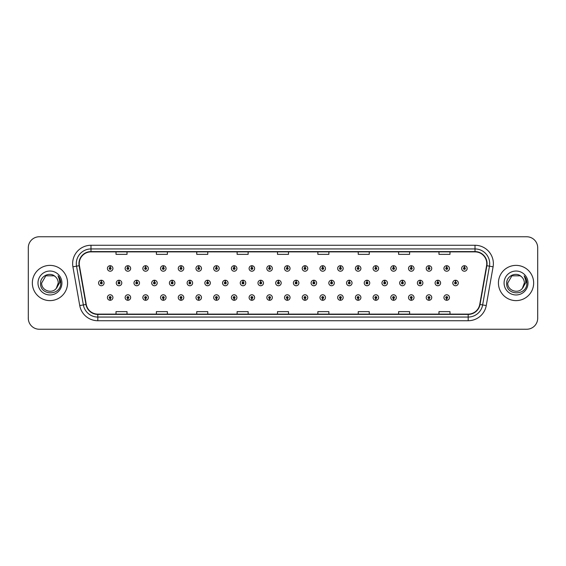 <?xml version="1.0" encoding="UTF-8"?>
<svg xmlns="http://www.w3.org/2000/svg" width="566" height="566" viewBox="0 0 566 566"><rect width="100%" height="100%" fill="white"/><g stroke="black" fill="none" stroke-linecap="round" stroke-linejoin="round"><path stroke-width="0.85" d="M269.536 298.452L269.458 300.284A2.752 2.752 0 0 0 269.699 300.284L269.614 298.452A0.92 0.92 0 0 0 270.491 297.532A0.92 0.92 0 0 0 269.579 296.612A0.92 0.92 0 0 0 268.659 297.532A0.92 0.92 0 0 0 269.536 298.452L269.558 297.9A0.368 0.368 0 0 1 269.211 297.532A0.368 0.368 0 0 1 269.579 297.164A0.368 0.368 0 0 1 269.947 297.532A0.368 0.368 0 0 1 269.593 297.9L269.614 298.452M251.828 298.452L251.743 300.284A2.752 2.752 0 0 0 251.983 300.284L251.905 298.452A0.92 0.92 0 0 0 252.783 297.532A0.92 0.92 0 0 0 251.863 296.612A0.92 0.92 0 0 0 250.95 297.532A0.92 0.92 0 0 0 251.828 298.452L251.849 297.9A0.368 0.368 0 0 1 251.495 297.532A0.368 0.368 0 0 1 251.863 297.164A0.368 0.368 0 0 1 252.231 297.532A0.368 0.368 0 0 1 251.884 297.9L251.905 298.452M234.112 298.452L234.034 300.284A2.752 2.752 0 0 0 234.274 300.284L234.197 298.452A0.92 0.92 0 0 0 235.074 297.532A0.92 0.92 0 0 0 234.154 296.612A0.92 0.92 0 0 0 233.234 297.532A0.92 0.92 0 0 0 234.112 298.452L234.14 297.9A0.368 0.368 0 0 1 233.786 297.532A0.368 0.368 0 0 1 234.154 297.164A0.368 0.368 0 0 1 234.522 297.532A0.368 0.368 0 0 1 234.168 297.9L234.197 298.452M216.403 298.452L216.325 300.284A2.752 2.752 0 0 0 216.559 300.284L216.481 298.452A0.92 0.92 0 0 0 217.358 297.532A0.92 0.92 0 0 0 216.438 296.612A0.92 0.92 0 0 0 215.526 297.532A0.92 0.92 0 0 0 216.403 298.452L216.424 297.9A0.368 0.368 0 0 1 216.078 297.532A0.368 0.368 0 0 1 216.438 297.164A0.368 0.368 0 0 1 216.806 297.532A0.368 0.368 0 0 1 216.46 297.9L216.481 298.452M180.979 298.452L180.901 300.284A2.752 2.752 0 0 0 181.141 300.284L181.056 298.452A0.92 0.92 0 0 0 181.934 297.532A0.92 0.92 0 0 0 181.021 296.612A0.92 0.92 0 0 0 180.101 297.532A0.92 0.92 0 0 0 180.979 298.452L181 297.9A0.368 0.368 0 0 1 180.653 297.532A0.368 0.368 0 0 1 181.021 297.164A0.368 0.368 0 0 1 181.389 297.532A0.368 0.368 0 0 1 181.035 297.9L181.056 298.452M198.687 298.452L198.609 300.284A2.752 2.752 0 0 0 198.85 300.284L198.772 298.452A0.92 0.92 0 0 0 199.649 297.532A0.92 0.92 0 0 0 198.73 296.612A0.92 0.92 0 0 0 197.81 297.532A0.92 0.92 0 0 0 198.687 298.452L198.716 297.9A0.368 0.368 0 0 1 198.362 297.532A0.368 0.368 0 0 1 198.73 297.164A0.368 0.368 0 0 1 199.098 297.532A0.368 0.368 0 0 1 198.744 297.9L198.772 298.452M127.845 298.452L127.767 300.284A2.752 2.752 0 0 0 128.001 300.284L127.923 298.452A0.92 0.92 0 0 0 128.8 297.532A0.92 0.92 0 0 0 127.881 296.612A0.92 0.92 0 0 0 126.968 297.532A0.92 0.92 0 0 0 127.845 298.452L127.866 297.9A0.368 0.368 0 0 1 127.52 297.532A0.368 0.368 0 0 1 127.881 297.164A0.368 0.368 0 0 1 128.249 297.532A0.368 0.368 0 0 1 127.902 297.9L127.923 298.452M145.554 298.452L145.476 300.284A2.752 2.752 0 0 0 145.717 300.284L145.639 298.452A0.92 0.92 0 0 0 146.516 297.532A0.92 0.92 0 0 0 145.596 296.612A0.92 0.92 0 0 0 144.677 297.532A0.92 0.92 0 0 0 145.554 298.452L145.582 297.9A0.368 0.368 0 0 1 145.229 297.532A0.368 0.368 0 0 1 145.596 297.164A0.368 0.368 0 0 1 145.964 297.532A0.368 0.368 0 0 1 145.611 297.9L145.639 298.452M163.27 298.452L163.185 300.284A2.752 2.752 0 0 0 163.425 300.284L163.348 298.452A0.92 0.92 0 0 0 164.225 297.532A0.92 0.92 0 0 0 163.305 296.612A0.92 0.92 0 0 0 162.392 297.532A0.92 0.92 0 0 0 163.27 298.452L163.291 297.9A0.368 0.368 0 0 1 162.937 297.532A0.368 0.368 0 0 1 163.305 297.164A0.368 0.368 0 0 1 163.673 297.532A0.368 0.368 0 0 1 163.326 297.9L163.348 298.452M287.245 298.452L287.167 300.284A2.752 2.752 0 0 0 287.408 300.284L287.33 298.452A0.92 0.92 0 0 0 288.207 297.532A0.92 0.92 0 0 0 287.287 296.612A0.92 0.92 0 0 0 286.368 297.532A0.92 0.92 0 0 0 287.245 298.452L287.273 297.9A0.368 0.368 0 0 1 286.92 297.532A0.368 0.368 0 0 1 287.287 297.164A0.368 0.368 0 0 1 287.655 297.532A0.368 0.368 0 0 1 287.302 297.9L287.33 298.452M304.961 298.452L304.883 300.284A2.752 2.752 0 0 0 305.116 300.284L305.039 298.452A0.92 0.92 0 0 0 305.916 297.532A0.92 0.92 0 0 0 304.996 296.612A0.92 0.92 0 0 0 304.084 297.532A0.92 0.92 0 0 0 304.961 298.452L304.982 297.9A0.368 0.368 0 0 1 304.635 297.532A0.368 0.368 0 0 1 304.996 297.164A0.368 0.368 0 0 1 305.364 297.532A0.368 0.368 0 0 1 305.017 297.9L305.039 298.452M322.67 298.452L322.592 300.284A2.752 2.752 0 0 0 322.832 300.284L322.754 298.452A0.92 0.92 0 0 0 323.632 297.532A0.92 0.92 0 0 0 322.712 296.612A0.92 0.92 0 0 0 321.792 297.532A0.92 0.92 0 0 0 322.67 298.452L322.698 297.9A0.368 0.368 0 0 1 322.344 297.532A0.368 0.368 0 0 1 322.712 297.164A0.368 0.368 0 0 1 323.08 297.532A0.368 0.368 0 0 1 322.726 297.9L322.754 298.452M340.385 298.452L340.3 300.284A2.752 2.752 0 0 0 340.541 300.284L340.463 298.452A0.92 0.92 0 0 0 341.34 297.532A0.92 0.92 0 0 0 340.421 296.612A0.92 0.92 0 0 0 339.508 297.532A0.92 0.92 0 0 0 340.385 298.452L340.407 297.9A0.368 0.368 0 0 1 340.053 297.532A0.368 0.368 0 0 1 340.421 297.164A0.368 0.368 0 0 1 340.789 297.532A0.368 0.368 0 0 1 340.442 297.9L340.463 298.452M358.094 298.452L358.016 300.284A2.752 2.752 0 0 0 358.257 300.284L358.172 298.452A0.92 0.92 0 0 0 359.049 297.532A0.92 0.92 0 0 0 358.137 296.612A0.92 0.92 0 0 0 357.217 297.532A0.92 0.92 0 0 0 358.094 298.452L358.115 297.9A0.368 0.368 0 0 1 357.769 297.532A0.368 0.368 0 0 1 358.137 297.164A0.368 0.368 0 0 1 358.504 297.532A0.368 0.368 0 0 1 358.151 297.9L358.172 298.452M375.803 298.452L375.725 300.284A2.752 2.752 0 0 0 375.966 300.284L375.888 298.452A0.92 0.92 0 0 0 376.765 297.532A0.92 0.92 0 0 0 375.845 296.612A0.92 0.92 0 0 0 374.925 297.532A0.92 0.92 0 0 0 375.803 298.452L375.831 297.9A0.368 0.368 0 0 1 375.477 297.532A0.368 0.368 0 0 1 375.845 297.164A0.368 0.368 0 0 1 376.213 297.532A0.368 0.368 0 0 1 375.859 297.9L375.888 298.452M393.519 298.452L393.441 300.284A2.752 2.752 0 0 0 393.674 300.284L393.596 298.452A0.92 0.92 0 0 0 394.474 297.532A0.92 0.92 0 0 0 393.554 296.612A0.92 0.92 0 0 0 392.641 297.532A0.92 0.92 0 0 0 393.519 298.452L393.54 297.9A0.368 0.368 0 0 1 393.193 297.532A0.368 0.368 0 0 1 393.554 297.164A0.368 0.368 0 0 1 393.922 297.532A0.368 0.368 0 0 1 393.575 297.9L393.596 298.452M411.227 298.452L411.149 300.284A2.752 2.752 0 0 0 411.39 300.284L411.312 298.452A0.92 0.92 0 0 0 412.19 297.532A0.92 0.92 0 0 0 411.27 296.612A0.92 0.92 0 0 0 410.35 297.532A0.92 0.92 0 0 0 411.227 298.452L411.256 297.9A0.368 0.368 0 0 1 410.902 297.532A0.368 0.368 0 0 1 411.27 297.164A0.368 0.368 0 0 1 411.638 297.532A0.368 0.368 0 0 1 411.284 297.9L411.312 298.452M428.943 298.452L428.858 300.284A2.752 2.752 0 0 0 429.099 300.284L429.021 298.452A0.92 0.92 0 0 0 429.898 297.532A0.92 0.92 0 0 0 428.978 296.612A0.92 0.92 0 0 0 428.066 297.532A0.92 0.92 0 0 0 428.943 298.452L428.964 297.9A0.368 0.368 0 0 1 428.611 297.532A0.368 0.368 0 0 1 428.978 297.164A0.368 0.368 0 0 1 429.346 297.532A0.368 0.368 0 0 1 429 297.9L429.021 298.452M446.652 298.452L446.574 300.284A2.752 2.752 0 0 0 446.815 300.284L446.73 298.452A0.92 0.92 0 0 0 447.607 297.532A0.92 0.92 0 0 0 446.694 296.612A0.92 0.92 0 0 0 445.775 297.532A0.92 0.92 0 0 0 446.652 298.452L446.673 297.9A0.368 0.368 0 0 1 446.326 297.532A0.368 0.368 0 0 1 446.694 297.164A0.368 0.368 0 0 1 447.062 297.532A0.368 0.368 0 0 1 446.708 297.9L446.73 298.452M110.129 298.452L110.052 300.284A2.752 2.752 0 0 0 110.292 300.284L110.214 298.452A0.92 0.92 0 0 0 111.092 297.532A0.92 0.92 0 0 0 110.172 296.612A0.92 0.92 0 0 0 109.252 297.532A0.92 0.92 0 0 0 110.129 298.452L110.158 297.9A0.368 0.368 0 0 1 109.804 297.532A0.368 0.368 0 0 1 110.172 297.164A0.368 0.368 0 0 1 110.54 297.532A0.368 0.368 0 0 1 110.186 297.9L110.214 298.452M278.472 282.08L278.55 280.248A2.752 2.752 0 0 0 278.309 280.248L278.394 282.08A0.92 0.92 0 0 0 277.517 283A0.92 0.92 0 0 0 278.43 283.92A0.92 0.92 0 0 0 279.349 283A0.92 0.92 0 0 0 278.472 282.08L278.451 282.632A0.368 0.368 0 0 1 278.797 283A0.368 0.368 0 0 1 278.43 283.368A0.368 0.368 0 0 1 278.069 283A0.368 0.368 0 0 1 278.415 282.632L278.394 282.08M260.763 282.08L260.841 280.248A2.752 2.752 0 0 0 260.601 280.248L260.678 282.08A0.92 0.92 0 0 0 259.801 283A0.92 0.92 0 0 0 260.721 283.92A0.92 0.92 0 0 0 261.641 283A0.92 0.92 0 0 0 260.763 282.08L260.735 282.632A0.368 0.368 0 0 1 261.089 283A0.368 0.368 0 0 1 260.721 283.368A0.368 0.368 0 0 1 260.353 283A0.368 0.368 0 0 1 260.707 282.632L260.678 282.08M243.047 282.08L243.132 280.248A2.752 2.752 0 0 0 242.892 280.248L242.97 282.08A0.92 0.92 0 0 0 242.092 283A0.92 0.92 0 0 0 243.012 283.92A0.92 0.92 0 0 0 243.925 283A0.92 0.92 0 0 0 243.047 282.08L243.026 282.632A0.368 0.368 0 0 1 243.373 283A0.368 0.368 0 0 1 243.012 283.368A0.368 0.368 0 0 1 242.644 283A0.368 0.368 0 0 1 242.991 282.632L242.97 282.08M225.339 282.08L225.417 280.248A2.752 2.752 0 0 0 225.176 280.248L225.261 282.08A0.92 0.92 0 0 0 224.384 283A0.92 0.92 0 0 0 225.296 283.92A0.92 0.92 0 0 0 226.216 283A0.92 0.92 0 0 0 225.339 282.08L225.31 282.632A0.368 0.368 0 0 1 225.664 283A0.368 0.368 0 0 1 225.296 283.368A0.368 0.368 0 0 1 224.928 283A0.368 0.368 0 0 1 225.282 282.632L225.261 282.08M172.206 282.08L172.283 280.248A2.752 2.752 0 0 0 172.043 280.248L172.121 282.08A0.92 0.92 0 0 0 171.243 283A0.92 0.92 0 0 0 172.163 283.92A0.92 0.92 0 0 0 173.083 283A0.92 0.92 0 0 0 172.206 282.08L172.177 282.632A0.368 0.368 0 0 1 172.531 283A0.368 0.368 0 0 1 172.163 283.368A0.368 0.368 0 0 1 171.795 283A0.368 0.368 0 0 1 172.149 282.632L172.121 282.08M154.49 282.08L154.575 280.248A2.752 2.752 0 0 0 154.334 280.248L154.412 282.08A0.92 0.92 0 0 0 153.535 283A0.92 0.92 0 0 0 154.454 283.92A0.92 0.92 0 0 0 155.367 283A0.92 0.92 0 0 0 154.49 282.08L154.468 282.632A0.368 0.368 0 0 1 154.815 283A0.368 0.368 0 0 1 154.454 283.368A0.368 0.368 0 0 1 154.086 283A0.368 0.368 0 0 1 154.433 282.632L154.412 282.08M136.781 282.08L136.859 280.248A2.752 2.752 0 0 0 136.618 280.248L136.703 282.08A0.92 0.92 0 0 0 135.819 283A0.92 0.92 0 0 0 136.739 283.92A0.92 0.92 0 0 0 137.658 283A0.92 0.92 0 0 0 136.781 282.08L136.753 282.632A0.368 0.368 0 0 1 137.106 283A0.368 0.368 0 0 1 136.739 283.368A0.368 0.368 0 0 1 136.371 283A0.368 0.368 0 0 1 136.724 282.632L136.703 282.08M119.065 282.08L119.15 280.248A2.752 2.752 0 0 0 118.91 280.248L118.987 282.08A0.92 0.92 0 0 0 118.11 283A0.92 0.92 0 0 0 119.03 283.92A0.92 0.92 0 0 0 119.942 283A0.92 0.92 0 0 0 119.065 282.08L119.044 282.632A0.368 0.368 0 0 1 119.398 283A0.368 0.368 0 0 1 119.03 283.368A0.368 0.368 0 0 1 118.662 283A0.368 0.368 0 0 1 119.016 282.632L118.987 282.08M207.623 282.08L207.708 280.248A2.752 2.752 0 0 0 207.467 280.248L207.545 282.08A0.92 0.92 0 0 0 206.668 283A0.92 0.92 0 0 0 207.588 283.92A0.92 0.92 0 0 0 208.5 283A0.92 0.92 0 0 0 207.623 282.08L207.602 282.632A0.368 0.368 0 0 1 207.955 283A0.368 0.368 0 0 1 207.588 283.368A0.368 0.368 0 0 1 207.22 283A0.368 0.368 0 0 1 207.573 282.632L207.545 282.08M189.914 282.08L189.992 280.248A2.752 2.752 0 0 0 189.751 280.248L189.836 282.08A0.92 0.92 0 0 0 188.959 283A0.92 0.92 0 0 0 189.872 283.92A0.92 0.92 0 0 0 190.792 283A0.92 0.92 0 0 0 189.914 282.08L189.893 282.632A0.368 0.368 0 0 1 190.24 283A0.368 0.368 0 0 1 189.872 283.368A0.368 0.368 0 0 1 189.511 283A0.368 0.368 0 0 1 189.858 282.632L189.836 282.08M296.181 282.08L296.266 280.248A2.752 2.752 0 0 0 296.025 280.248L296.103 282.08A0.92 0.92 0 0 0 295.226 283A0.92 0.92 0 0 0 296.145 283.92A0.92 0.92 0 0 0 297.058 283A0.92 0.92 0 0 0 296.181 282.08L296.16 282.632A0.368 0.368 0 0 1 296.513 283A0.368 0.368 0 0 1 296.145 283.368A0.368 0.368 0 0 1 295.777 283A0.368 0.368 0 0 1 296.131 282.632L296.103 282.08M313.897 282.08L313.974 280.248A2.752 2.752 0 0 0 313.734 280.248L313.819 282.08A0.92 0.92 0 0 0 312.941 283A0.92 0.92 0 0 0 313.854 283.92A0.92 0.92 0 0 0 314.774 283A0.92 0.92 0 0 0 313.897 282.08L313.868 282.632A0.368 0.368 0 0 1 314.222 283A0.368 0.368 0 0 1 313.854 283.368A0.368 0.368 0 0 1 313.486 283A0.368 0.368 0 0 1 313.84 282.632L313.819 282.08M331.605 282.08L331.69 280.248A2.752 2.752 0 0 0 331.45 280.248L331.527 282.08A0.92 0.92 0 0 0 330.65 283A0.92 0.92 0 0 0 331.57 283.92A0.92 0.92 0 0 0 332.483 283A0.92 0.92 0 0 0 331.605 282.08L331.584 282.632A0.368 0.368 0 0 1 331.931 283A0.368 0.368 0 0 1 331.57 283.368A0.368 0.368 0 0 1 331.202 283A0.368 0.368 0 0 1 331.549 282.632L331.527 282.08M349.321 282.08L349.399 280.248A2.752 2.752 0 0 0 349.158 280.248L349.236 282.08A0.92 0.92 0 0 0 348.359 283A0.92 0.92 0 0 0 349.279 283.92A0.92 0.92 0 0 0 350.198 283A0.92 0.92 0 0 0 349.321 282.08L349.293 282.632A0.368 0.368 0 0 1 349.647 283A0.368 0.368 0 0 1 349.279 283.368A0.368 0.368 0 0 1 348.911 283A0.368 0.368 0 0 1 349.264 282.632L349.236 282.08M367.03 282.08L367.108 280.248A2.752 2.752 0 0 0 366.867 280.248L366.952 282.08A0.92 0.92 0 0 0 366.075 283A0.92 0.92 0 0 0 366.987 283.92A0.92 0.92 0 0 0 367.907 283A0.92 0.92 0 0 0 367.03 282.08L367.009 282.632A0.368 0.368 0 0 1 367.355 283A0.368 0.368 0 0 1 366.987 283.368A0.368 0.368 0 0 1 366.627 283A0.368 0.368 0 0 1 366.973 282.632L366.952 282.08M384.738 282.08L384.823 280.248A2.752 2.752 0 0 0 384.583 280.248L384.661 282.08A0.92 0.92 0 0 0 383.783 283A0.92 0.92 0 0 0 384.703 283.92A0.92 0.92 0 0 0 385.616 283A0.92 0.92 0 0 0 384.738 282.08L384.717 282.632A0.368 0.368 0 0 1 385.071 283A0.368 0.368 0 0 1 384.703 283.368A0.368 0.368 0 0 1 384.335 283A0.368 0.368 0 0 1 384.689 282.632L384.661 282.08M402.454 282.08L402.532 280.248A2.752 2.752 0 0 0 402.292 280.248L402.376 282.08A0.92 0.92 0 0 0 401.499 283A0.92 0.92 0 0 0 402.412 283.92A0.92 0.92 0 0 0 403.332 283A0.92 0.92 0 0 0 402.454 282.08L402.426 282.632A0.368 0.368 0 0 1 402.78 283A0.368 0.368 0 0 1 402.412 283.368A0.368 0.368 0 0 1 402.044 283A0.368 0.368 0 0 1 402.398 282.632L402.376 282.08M420.163 282.08L420.248 280.248A2.752 2.752 0 0 0 420.007 280.248L420.085 282.08A0.92 0.92 0 0 0 419.208 283A0.92 0.92 0 0 0 420.128 283.92A0.92 0.92 0 0 0 421.04 283A0.92 0.92 0 0 0 420.163 282.08L420.142 282.632A0.368 0.368 0 0 1 420.488 283A0.368 0.368 0 0 1 420.128 283.368A0.368 0.368 0 0 1 419.76 283A0.368 0.368 0 0 1 420.106 282.632L420.085 282.08M437.879 282.08L437.957 280.248A2.752 2.752 0 0 0 437.716 280.248L437.794 282.08A0.92 0.92 0 0 0 436.917 283A0.92 0.92 0 0 0 437.836 283.92A0.92 0.92 0 0 0 438.756 283A0.92 0.92 0 0 0 437.879 282.08L437.851 282.632A0.368 0.368 0 0 1 438.204 283A0.368 0.368 0 0 1 437.836 283.368A0.368 0.368 0 0 1 437.468 283A0.368 0.368 0 0 1 437.822 282.632L437.794 282.08M455.588 282.08L455.665 280.248A2.752 2.752 0 0 0 455.425 280.248L455.51 282.08A0.92 0.92 0 0 0 454.632 283A0.92 0.92 0 0 0 455.545 283.92A0.92 0.92 0 0 0 456.465 283A0.92 0.92 0 0 0 455.588 282.08L455.566 282.632A0.368 0.368 0 0 1 455.913 283A0.368 0.368 0 0 1 455.545 283.368A0.368 0.368 0 0 1 455.184 283A0.368 0.368 0 0 1 455.531 282.632L455.51 282.08M101.356 282.08L101.434 280.248A2.752 2.752 0 0 0 101.194 280.248L101.279 282.08A0.92 0.92 0 0 0 100.401 283A0.92 0.92 0 0 0 101.314 283.92A0.92 0.92 0 0 0 102.234 283A0.92 0.92 0 0 0 101.356 282.08L101.335 282.632A0.368 0.368 0 0 1 101.682 283A0.368 0.368 0 0 1 101.314 283.368A0.368 0.368 0 0 1 100.953 283A0.368 0.368 0 0 1 101.3 282.632L101.279 282.08M181.056 267.548L181.141 265.716A2.752 2.752 0 0 0 180.901 265.716L180.979 267.548A0.92 0.92 0 0 0 180.101 268.468A0.92 0.92 0 0 0 181.021 269.388A0.92 0.92 0 0 0 181.934 268.468A0.92 0.92 0 0 0 181.056 267.548L181.035 268.1A0.368 0.368 0 0 1 181.389 268.468A0.368 0.368 0 0 1 181.021 268.836A0.368 0.368 0 0 1 180.653 268.468A0.368 0.368 0 0 1 181 268.1L180.979 267.548M163.348 267.548L163.425 265.716A2.752 2.752 0 0 0 163.185 265.716L163.27 267.548A0.92 0.92 0 0 0 162.392 268.468A0.92 0.92 0 0 0 163.305 269.388A0.92 0.92 0 0 0 164.225 268.468A0.92 0.92 0 0 0 163.348 267.548L163.326 268.1A0.368 0.368 0 0 1 163.673 268.468A0.368 0.368 0 0 1 163.305 268.836A0.368 0.368 0 0 1 162.937 268.468A0.368 0.368 0 0 1 163.291 268.1L163.27 267.548M145.639 267.548L145.717 265.716A2.752 2.752 0 0 0 145.476 265.716L145.554 267.548A0.92 0.92 0 0 0 144.677 268.468A0.92 0.92 0 0 0 145.596 269.388A0.92 0.92 0 0 0 146.516 268.468A0.92 0.92 0 0 0 145.639 267.548L145.611 268.1A0.368 0.368 0 0 1 145.964 268.468A0.368 0.368 0 0 1 145.596 268.836A0.368 0.368 0 0 1 145.229 268.468A0.368 0.368 0 0 1 145.582 268.1L145.554 267.548M127.923 267.548L128.001 265.716A2.752 2.752 0 0 0 127.767 265.716L127.845 267.548A0.92 0.92 0 0 0 126.968 268.468A0.92 0.92 0 0 0 127.881 269.388A0.92 0.92 0 0 0 128.8 268.468A0.92 0.92 0 0 0 127.923 267.548L127.902 268.1A0.368 0.368 0 0 1 128.249 268.468A0.368 0.368 0 0 1 127.881 268.836A0.368 0.368 0 0 1 127.52 268.468A0.368 0.368 0 0 1 127.866 268.1L127.845 267.548M198.772 267.548L198.85 265.716A2.752 2.752 0 0 0 198.609 265.716L198.687 267.548A0.92 0.92 0 0 0 197.81 268.468A0.92 0.92 0 0 0 198.73 269.388A0.92 0.92 0 0 0 199.649 268.468A0.92 0.92 0 0 0 198.772 267.548L198.744 268.1A0.368 0.368 0 0 1 199.098 268.468A0.368 0.368 0 0 1 198.73 268.836A0.368 0.368 0 0 1 198.362 268.468A0.368 0.368 0 0 1 198.716 268.1L198.687 267.548M216.481 267.548L216.559 265.716A2.752 2.752 0 0 0 216.325 265.716L216.403 267.548A0.92 0.92 0 0 0 215.526 268.468A0.92 0.92 0 0 0 216.438 269.388A0.92 0.92 0 0 0 217.358 268.468A0.92 0.92 0 0 0 216.481 267.548L216.46 268.1A0.368 0.368 0 0 1 216.806 268.468A0.368 0.368 0 0 1 216.438 268.836A0.368 0.368 0 0 1 216.078 268.468A0.368 0.368 0 0 1 216.424 268.1L216.403 267.548M234.197 267.548L234.274 265.716A2.752 2.752 0 0 0 234.034 265.716L234.112 267.548A0.92 0.92 0 0 0 233.234 268.468A0.92 0.92 0 0 0 234.154 269.388A0.92 0.92 0 0 0 235.074 268.468A0.92 0.92 0 0 0 234.197 267.548L234.168 268.1A0.368 0.368 0 0 1 234.522 268.468A0.368 0.368 0 0 1 234.154 268.836A0.368 0.368 0 0 1 233.786 268.468A0.368 0.368 0 0 1 234.14 268.1L234.112 267.548M251.905 267.548L251.983 265.716A2.752 2.752 0 0 0 251.743 265.716L251.828 267.548A0.92 0.92 0 0 0 250.95 268.468A0.92 0.92 0 0 0 251.863 269.388A0.92 0.92 0 0 0 252.783 268.468A0.92 0.92 0 0 0 251.905 267.548L251.884 268.1A0.368 0.368 0 0 1 252.231 268.468A0.368 0.368 0 0 1 251.863 268.836A0.368 0.368 0 0 1 251.495 268.468A0.368 0.368 0 0 1 251.849 268.1L251.828 267.548M269.614 267.548L269.699 265.716A2.752 2.752 0 0 0 269.458 265.716L269.536 267.548A0.92 0.92 0 0 0 268.659 268.468A0.92 0.92 0 0 0 269.579 269.388A0.92 0.92 0 0 0 270.491 268.468A0.92 0.92 0 0 0 269.614 267.548L269.593 268.1A0.368 0.368 0 0 1 269.947 268.468A0.368 0.368 0 0 1 269.579 268.836A0.368 0.368 0 0 1 269.211 268.468A0.368 0.368 0 0 1 269.558 268.1L269.536 267.548M287.33 267.548L287.408 265.716A2.752 2.752 0 0 0 287.167 265.716L287.245 267.548A0.92 0.92 0 0 0 286.368 268.468A0.92 0.92 0 0 0 287.287 269.388A0.92 0.92 0 0 0 288.207 268.468A0.92 0.92 0 0 0 287.33 267.548L287.302 268.1A0.368 0.368 0 0 1 287.655 268.468A0.368 0.368 0 0 1 287.287 268.836A0.368 0.368 0 0 1 286.92 268.468A0.368 0.368 0 0 1 287.273 268.1L287.245 267.548M305.039 267.548L305.116 265.716A2.752 2.752 0 0 0 304.883 265.716L304.961 267.548A0.92 0.92 0 0 0 304.084 268.468A0.92 0.92 0 0 0 304.996 269.388A0.92 0.92 0 0 0 305.916 268.468A0.92 0.92 0 0 0 305.039 267.548L305.017 268.1A0.368 0.368 0 0 1 305.364 268.468A0.368 0.368 0 0 1 304.996 268.836A0.368 0.368 0 0 1 304.635 268.468A0.368 0.368 0 0 1 304.982 268.1L304.961 267.548M322.754 267.548L322.832 265.716A2.752 2.752 0 0 0 322.592 265.716L322.67 267.548A0.92 0.92 0 0 0 321.792 268.468A0.92 0.92 0 0 0 322.712 269.388A0.92 0.92 0 0 0 323.632 268.468A0.92 0.92 0 0 0 322.754 267.548L322.726 268.1A0.368 0.368 0 0 1 323.08 268.468A0.368 0.368 0 0 1 322.712 268.836A0.368 0.368 0 0 1 322.344 268.468A0.368 0.368 0 0 1 322.698 268.1L322.67 267.548M340.463 267.548L340.541 265.716A2.752 2.752 0 0 0 340.3 265.716L340.385 267.548A0.92 0.92 0 0 0 339.508 268.468A0.92 0.92 0 0 0 340.421 269.388A0.92 0.92 0 0 0 341.34 268.468A0.92 0.92 0 0 0 340.463 267.548L340.442 268.1A0.368 0.368 0 0 1 340.789 268.468A0.368 0.368 0 0 1 340.421 268.836A0.368 0.368 0 0 1 340.053 268.468A0.368 0.368 0 0 1 340.407 268.1L340.385 267.548M358.172 267.548L358.257 265.716A2.752 2.752 0 0 0 358.016 265.716L358.094 267.548A0.92 0.92 0 0 0 357.217 268.468A0.92 0.92 0 0 0 358.137 269.388A0.92 0.92 0 0 0 359.049 268.468A0.92 0.92 0 0 0 358.172 267.548L358.151 268.1A0.368 0.368 0 0 1 358.504 268.468A0.368 0.368 0 0 1 358.137 268.836A0.368 0.368 0 0 1 357.769 268.468A0.368 0.368 0 0 1 358.115 268.1L358.094 267.548M375.888 267.548L375.966 265.716A2.752 2.752 0 0 0 375.725 265.716L375.803 267.548A0.92 0.92 0 0 0 374.925 268.468A0.92 0.92 0 0 0 375.845 269.388A0.92 0.92 0 0 0 376.765 268.468A0.92 0.92 0 0 0 375.888 267.548L375.859 268.1A0.368 0.368 0 0 1 376.213 268.468A0.368 0.368 0 0 1 375.845 268.836A0.368 0.368 0 0 1 375.477 268.468A0.368 0.368 0 0 1 375.831 268.1L375.803 267.548M393.596 267.548L393.674 265.716A2.752 2.752 0 0 0 393.441 265.716L393.519 267.548A0.92 0.92 0 0 0 392.641 268.468A0.92 0.92 0 0 0 393.554 269.388A0.92 0.92 0 0 0 394.474 268.468A0.92 0.92 0 0 0 393.596 267.548L393.575 268.1A0.368 0.368 0 0 1 393.922 268.468A0.368 0.368 0 0 1 393.554 268.836A0.368 0.368 0 0 1 393.193 268.468A0.368 0.368 0 0 1 393.54 268.1L393.519 267.548M411.312 267.548L411.39 265.716A2.752 2.752 0 0 0 411.149 265.716L411.227 267.548A0.92 0.92 0 0 0 410.35 268.468A0.92 0.92 0 0 0 411.27 269.388A0.92 0.92 0 0 0 412.19 268.468A0.92 0.92 0 0 0 411.312 267.548L411.284 268.1A0.368 0.368 0 0 1 411.638 268.468A0.368 0.368 0 0 1 411.27 268.836A0.368 0.368 0 0 1 410.902 268.468A0.368 0.368 0 0 1 411.256 268.1L411.227 267.548M429.021 267.548L429.099 265.716A2.752 2.752 0 0 0 428.858 265.716L428.943 267.548A0.92 0.92 0 0 0 428.066 268.468A0.92 0.92 0 0 0 428.978 269.388A0.92 0.92 0 0 0 429.898 268.468A0.92 0.92 0 0 0 429.021 267.548L429 268.1A0.368 0.368 0 0 1 429.346 268.468A0.368 0.368 0 0 1 428.978 268.836A0.368 0.368 0 0 1 428.611 268.468A0.368 0.368 0 0 1 428.964 268.1L428.943 267.548M446.73 267.548L446.815 265.716A2.752 2.752 0 0 0 446.574 265.716L446.652 267.548A0.92 0.92 0 0 0 445.775 268.468A0.92 0.92 0 0 0 446.694 269.388A0.92 0.92 0 0 0 447.607 268.468A0.92 0.92 0 0 0 446.73 267.548L446.708 268.1A0.368 0.368 0 0 1 447.062 268.468A0.368 0.368 0 0 1 446.694 268.836A0.368 0.368 0 0 1 446.326 268.468A0.368 0.368 0 0 1 446.673 268.1L446.652 267.548M464.445 267.548L464.523 265.716A2.752 2.752 0 0 0 464.283 265.716L464.361 267.548A0.92 0.92 0 0 0 463.483 268.468A0.92 0.92 0 0 0 464.403 269.388A0.92 0.92 0 0 0 465.323 268.468A0.92 0.92 0 0 0 464.445 267.548L464.417 268.1A0.368 0.368 0 0 1 464.771 268.468A0.368 0.368 0 0 1 464.403 268.836A0.368 0.368 0 0 1 464.035 268.468A0.368 0.368 0 0 1 464.389 268.1L464.361 267.548M110.214 267.548L110.292 265.716A2.752 2.752 0 0 0 110.052 265.716L110.129 267.548A0.92 0.92 0 0 0 109.252 268.468A0.92 0.92 0 0 0 110.172 269.388A0.92 0.92 0 0 0 111.092 268.468A0.92 0.92 0 0 0 110.214 267.548L110.186 268.1A0.368 0.368 0 0 1 110.54 268.468A0.368 0.368 0 0 1 110.172 268.836A0.368 0.368 0 0 1 109.804 268.468A0.368 0.368 0 0 1 110.158 268.1L110.129 267.548M32.34 283A17.617 17.617 0 0 0 49.957 300.617A17.617 17.617 0 0 0 67.566 283A17.617 17.617 0 0 0 49.957 265.383A17.617 17.617 0 0 0 32.34 283A17.617 17.617 0 0 0 49.957 300.617A17.617 17.617 0 0 0 67.566 283A17.617 17.617 0 0 0 49.957 265.383A17.617 17.617 0 0 0 32.34 283M498.434 283A17.617 17.617 0 0 0 516.043 300.617A17.617 17.617 0 0 0 533.66 283A17.617 17.617 0 0 0 516.043 265.383A17.617 17.617 0 0 0 498.434 283A17.617 17.617 0 0 0 516.043 300.617A17.617 17.617 0 0 0 533.66 283A17.617 17.617 0 0 0 516.043 265.383A17.617 17.617 0 0 0 498.434 283M79.24 263.622A11.745 11.745 0 0 1 90.984 251.877L475.015 251.877A11.745 11.745 0 0 1 486.583 265.659L479.749 304.416A11.745 11.745 0 0 1 468.181 314.123L97.819 314.123A11.745 11.745 0 0 1 86.251 304.416L79.417 265.659A11.745 11.745 0 0 1 79.24 263.622M78.95 263.622A12.035 12.035 0 0 0 79.127 265.716L85.961 304.466A12.035 12.035 0 0 0 97.819 314.413L468.181 314.413A12.035 12.035 0 0 0 480.039 304.466L486.873 265.716A12.035 12.035 0 0 0 475.015 251.587L90.984 251.587A12.035 12.035 0 0 0 78.95 263.622M72.915 266.805A18.353 18.353 0 0 1 90.984 245.269L475.015 245.269A18.353 18.353 0 0 1 493.085 266.805L486.251 305.562A18.353 18.353 0 0 1 468.181 320.731L97.819 320.731A18.353 18.353 0 0 1 79.749 305.562L72.915 266.805L76.53 266.169A14.681 14.681 0 0 1 90.984 248.941L475.015 248.941A14.681 14.681 0 0 1 489.47 266.169L482.642 304.925A14.681 14.681 0 0 1 468.181 317.059L97.819 317.059A14.681 14.681 0 0 1 83.358 304.925L76.53 266.169A14.681 14.681 0 0 1 76.304 263.622M537.7 247.767A11.009 11.009 0 0 0 526.691 236.758L39.309 236.758A11.009 11.009 0 0 0 28.3 247.767L28.3 318.233A11.009 11.009 0 0 0 39.309 329.242L526.691 329.242A11.009 11.009 0 0 0 537.7 318.233L537.7 247.767L537.7 318.233M277.496 251.877L277.496 254.36L288.504 254.36L288.504 251.877M237.126 251.877L237.126 254.36L248.134 254.36L248.134 251.877M196.756 251.877L196.756 254.36L207.764 254.36L207.764 251.877M156.386 251.877L156.386 254.36L167.394 254.36L167.394 251.877M116.016 251.877L116.016 254.36L127.025 254.36L127.025 251.877M317.866 251.877L317.866 254.36L328.874 254.36L328.874 251.877M358.236 251.877L358.236 254.36L369.244 254.36L369.244 251.877M398.606 251.877L398.606 254.36L409.614 254.36L409.614 251.877M438.975 251.877L438.975 254.36L449.984 254.36L449.984 251.877M288.504 314.123L288.504 311.64L277.496 311.64L277.496 314.123M248.134 314.123L248.134 311.64L237.126 311.64L237.126 314.123M207.764 314.123L207.764 311.64L196.756 311.64L196.756 314.123M167.394 314.123L167.394 311.64L156.386 311.64L156.386 314.123M127.025 314.123L127.025 311.64L116.016 311.64L116.016 314.123M328.874 314.123L328.874 311.64L317.866 311.64L317.866 314.123M369.244 314.123L369.244 311.64L358.236 311.64L358.236 314.123M409.614 314.123L409.614 311.64L398.606 311.64L398.606 314.123M449.984 314.123L449.984 311.64L438.975 311.64L438.975 314.123M28.3 247.767L28.3 318.233M526.691 236.758L39.309 236.758M39.309 329.242L526.691 329.242M112.924 268.468A2.752 2.752 0 0 0 110.292 265.716A2.752 2.752 0 0 1 112.924 268.468A2.752 2.752 0 0 1 110.172 271.22A2.752 2.752 0 0 1 107.42 268.468A2.752 2.752 0 0 1 110.052 265.716M104.066 283A2.752 2.752 0 0 0 101.434 280.248A2.752 2.752 0 0 1 104.066 283A2.752 2.752 0 0 1 101.314 285.752A2.752 2.752 0 0 1 98.562 283A2.752 2.752 0 0 1 101.194 280.248M107.42 297.532A2.752 2.752 0 0 0 110.052 300.284A2.752 2.752 0 0 1 107.42 297.532A2.752 2.752 0 0 1 110.172 294.78A2.752 2.752 0 0 1 112.924 297.532A2.752 2.752 0 0 1 110.292 300.284M55.39 276.732C50.296 271.397 40.497 275.791 40.589 283C39.655 295.806 60.421 296.145 60.753 283.623L60.774 283C60.739 280.276 59.833 277.892 58.057 275.833C59.409 278.055 59.89 280.439 59.487 283L56.31 288.327C51.909 294.285 41.226 290.478 41.658 283L45.804 275.812L54.103 275.812L55.39 276.732A8.299 8.299 0 0 1 58.248 283L56.31 288.327A8.299 8.299 0 0 0 58.248 283L56.289 288.356M37.986 283A11.964 11.964 0 0 0 49.957 294.964A11.964 11.964 0 0 0 61.92 283A11.964 11.964 0 0 0 49.957 271.036A11.964 11.964 0 0 0 37.986 283M58.057 275.833L60.767 283.311L60.265 279.724L60.767 283.311L60.265 279.724L60.767 283.311L58.135 275.925M60.265 279.724L60.774 283M521.484 276.732C516.39 271.397 506.591 275.791 506.683 283C505.749 295.806 526.514 296.145 526.847 283.623L526.868 283C526.833 280.276 525.927 277.892 524.151 275.833C525.503 278.055 525.984 280.439 525.581 283L522.404 288.327C518.003 294.285 507.32 290.478 507.752 283L511.897 275.812L520.196 275.812L521.484 276.732A8.299 8.299 0 0 1 524.342 283L522.404 288.327A8.299 8.299 0 0 0 524.342 283L522.383 288.356M504.08 283A11.964 11.964 0 0 0 516.043 294.964A11.964 11.964 0 0 0 528.014 283A11.964 11.964 0 0 0 516.043 271.036A11.964 11.964 0 0 0 504.08 283M524.151 275.833L526.861 283.311L526.359 279.724L526.861 283.311L526.359 279.724L526.861 283.311L524.229 275.925M526.359 279.724L526.868 283M130.64 268.468A2.752 2.752 0 0 0 128.001 265.716A2.752 2.752 0 0 1 130.64 268.468A2.752 2.752 0 0 1 127.881 271.22A2.752 2.752 0 0 1 125.128 268.468A2.752 2.752 0 0 1 127.767 265.716M148.349 268.468A2.752 2.752 0 0 0 145.717 265.716A2.752 2.752 0 0 1 148.349 268.468A2.752 2.752 0 0 1 145.596 271.22A2.752 2.752 0 0 1 142.844 268.468A2.752 2.752 0 0 1 145.476 265.716M166.057 268.468A2.752 2.752 0 0 0 163.425 265.716A2.752 2.752 0 0 1 166.057 268.468A2.752 2.752 0 0 1 163.305 271.22A2.752 2.752 0 0 1 160.553 268.468A2.752 2.752 0 0 1 163.185 265.716M183.773 268.468A2.752 2.752 0 0 0 181.141 265.716A2.752 2.752 0 0 1 183.773 268.468A2.752 2.752 0 0 1 181.021 271.22A2.752 2.752 0 0 1 178.269 268.468A2.752 2.752 0 0 1 180.901 265.716M125.128 297.532A2.752 2.752 0 0 0 127.767 300.284A2.752 2.752 0 0 1 125.128 297.532A2.752 2.752 0 0 1 127.881 294.78A2.752 2.752 0 0 1 130.64 297.532A2.752 2.752 0 0 1 128.001 300.284M142.844 297.532A2.752 2.752 0 0 0 145.476 300.284A2.752 2.752 0 0 1 142.844 297.532A2.752 2.752 0 0 1 145.596 294.78A2.752 2.752 0 0 1 148.349 297.532A2.752 2.752 0 0 1 145.717 300.284M160.553 297.532A2.752 2.752 0 0 0 163.185 300.284A2.752 2.752 0 0 1 160.553 297.532A2.752 2.752 0 0 1 163.305 294.78A2.752 2.752 0 0 1 166.057 297.532A2.752 2.752 0 0 1 163.425 300.284M178.269 297.532A2.752 2.752 0 0 0 180.901 300.284A2.752 2.752 0 0 1 178.269 297.532A2.752 2.752 0 0 1 181.021 294.78A2.752 2.752 0 0 1 183.773 297.532A2.752 2.752 0 0 1 181.141 300.284L181.078 298.82M121.782 283A2.752 2.752 0 0 0 119.15 280.248A2.752 2.752 0 0 1 121.782 283A2.752 2.752 0 0 1 119.03 285.752A2.752 2.752 0 0 1 116.278 283A2.752 2.752 0 0 1 118.91 280.248M139.491 283A2.752 2.752 0 0 0 136.859 280.248A2.752 2.752 0 0 1 139.491 283A2.752 2.752 0 0 1 136.739 285.752A2.752 2.752 0 0 1 133.986 283A2.752 2.752 0 0 1 136.618 280.248M157.207 283A2.752 2.752 0 0 0 154.575 280.248A2.752 2.752 0 0 1 157.207 283A2.752 2.752 0 0 1 154.454 285.752A2.752 2.752 0 0 1 151.702 283A2.752 2.752 0 0 1 154.334 280.248M174.915 283A2.752 2.752 0 0 0 172.283 280.248A2.752 2.752 0 0 1 174.915 283A2.752 2.752 0 0 1 172.163 285.752A2.752 2.752 0 0 1 169.411 283A2.752 2.752 0 0 1 172.043 280.248L172.106 281.719M201.482 268.468A2.752 2.752 0 0 0 198.85 265.716A2.752 2.752 0 0 1 201.482 268.468A2.752 2.752 0 0 1 198.73 271.22A2.752 2.752 0 0 1 195.977 268.468A2.752 2.752 0 0 1 198.609 265.716M219.198 268.468A2.752 2.752 0 0 0 216.559 265.716A2.752 2.752 0 0 1 219.198 268.468A2.752 2.752 0 0 1 216.438 271.22A2.752 2.752 0 0 1 213.686 268.468A2.752 2.752 0 0 1 216.325 265.716M236.906 268.468A2.752 2.752 0 0 0 234.274 265.716A2.752 2.752 0 0 1 236.906 268.468A2.752 2.752 0 0 1 234.154 271.22A2.752 2.752 0 0 1 231.402 268.468A2.752 2.752 0 0 1 234.034 265.716M254.615 268.468A2.752 2.752 0 0 0 251.983 265.716A2.752 2.752 0 0 1 254.615 268.468A2.752 2.752 0 0 1 251.863 271.22A2.752 2.752 0 0 1 249.111 268.468A2.752 2.752 0 0 1 251.743 265.716M192.624 283A2.752 2.752 0 0 0 189.992 280.248A2.752 2.752 0 0 1 192.624 283A2.752 2.752 0 0 1 189.872 285.752A2.752 2.752 0 0 1 187.12 283A2.752 2.752 0 0 1 189.751 280.248L189.815 281.719M210.34 283A2.752 2.752 0 0 0 207.708 280.248A2.752 2.752 0 0 1 210.34 283A2.752 2.752 0 0 1 207.588 285.752A2.752 2.752 0 0 1 204.835 283A2.752 2.752 0 0 1 207.467 280.248L207.531 281.719M228.048 283A2.752 2.752 0 0 0 225.417 280.248A2.752 2.752 0 0 1 228.048 283A2.752 2.752 0 0 1 225.296 285.752A2.752 2.752 0 0 1 222.544 283A2.752 2.752 0 0 1 225.176 280.248L225.24 281.719M245.764 283A2.752 2.752 0 0 0 243.132 280.248A2.752 2.752 0 0 1 245.764 283A2.752 2.752 0 0 1 243.012 285.752A2.752 2.752 0 0 1 240.26 283A2.752 2.752 0 0 1 242.892 280.248L242.956 281.719M195.977 297.532A2.752 2.752 0 0 0 198.609 300.284A2.752 2.752 0 0 1 195.977 297.532A2.752 2.752 0 0 1 198.73 294.78A2.752 2.752 0 0 1 201.482 297.532A2.752 2.752 0 0 1 198.85 300.284L198.786 298.82M213.686 297.532A2.752 2.752 0 0 0 216.325 300.284A2.752 2.752 0 0 1 213.686 297.532A2.752 2.752 0 0 1 216.438 294.78A2.752 2.752 0 0 1 219.198 297.532A2.752 2.752 0 0 1 216.559 300.284L216.495 298.82M231.402 297.532A2.752 2.752 0 0 0 234.034 300.284A2.752 2.752 0 0 1 231.402 297.532A2.752 2.752 0 0 1 234.154 294.78A2.752 2.752 0 0 1 236.906 297.532A2.752 2.752 0 0 1 234.274 300.284L234.211 298.82M272.331 268.468A2.752 2.752 0 0 0 269.699 265.716A2.752 2.752 0 0 1 272.331 268.468A2.752 2.752 0 0 1 269.579 271.22A2.752 2.752 0 0 1 266.827 268.468A2.752 2.752 0 0 1 269.458 265.716M290.04 268.468A2.752 2.752 0 0 0 287.408 265.716A2.752 2.752 0 0 1 290.04 268.468A2.752 2.752 0 0 1 287.287 271.22A2.752 2.752 0 0 1 284.535 268.468A2.752 2.752 0 0 1 287.167 265.716M307.755 268.468A2.752 2.752 0 0 0 305.116 265.716A2.752 2.752 0 0 1 307.755 268.468A2.752 2.752 0 0 1 304.996 271.22A2.752 2.752 0 0 1 302.244 268.468A2.752 2.752 0 0 1 304.883 265.716M325.464 268.468A2.752 2.752 0 0 0 322.832 265.716A2.752 2.752 0 0 1 325.464 268.468A2.752 2.752 0 0 1 322.712 271.22A2.752 2.752 0 0 1 319.96 268.468A2.752 2.752 0 0 1 322.592 265.716M343.173 268.468A2.752 2.752 0 0 0 340.541 265.716A2.752 2.752 0 0 1 343.173 268.468A2.752 2.752 0 0 1 340.421 271.22A2.752 2.752 0 0 1 337.669 268.468A2.752 2.752 0 0 1 340.3 265.716M360.889 268.468A2.752 2.752 0 0 0 358.257 265.716A2.752 2.752 0 0 1 360.889 268.468A2.752 2.752 0 0 1 358.137 271.22A2.752 2.752 0 0 1 355.384 268.468A2.752 2.752 0 0 1 358.016 265.716M263.473 283A2.752 2.752 0 0 0 260.841 280.248A2.752 2.752 0 0 1 263.473 283A2.752 2.752 0 0 1 260.721 285.752A2.752 2.752 0 0 1 257.969 283A2.752 2.752 0 0 1 260.601 280.248L260.664 281.719M281.182 283A2.752 2.752 0 0 0 278.55 280.248A2.752 2.752 0 0 1 281.182 283A2.752 2.752 0 0 1 278.43 285.752A2.752 2.752 0 0 1 275.677 283A2.752 2.752 0 0 1 278.309 280.248L278.373 281.719M298.898 283A2.752 2.752 0 0 0 296.266 280.248A2.752 2.752 0 0 1 298.898 283A2.752 2.752 0 0 1 296.145 285.752A2.752 2.752 0 0 1 293.393 283A2.752 2.752 0 0 1 296.025 280.248M316.606 283A2.752 2.752 0 0 0 313.974 280.248A2.752 2.752 0 0 1 316.606 283A2.752 2.752 0 0 1 313.854 285.752A2.752 2.752 0 0 1 311.102 283A2.752 2.752 0 0 1 313.734 280.248M334.322 283A2.752 2.752 0 0 0 331.69 280.248A2.752 2.752 0 0 1 334.322 283A2.752 2.752 0 0 1 331.57 285.752A2.752 2.752 0 0 1 328.818 283A2.752 2.752 0 0 1 331.45 280.248M352.031 283A2.752 2.752 0 0 0 349.399 280.248A2.752 2.752 0 0 1 352.031 283A2.752 2.752 0 0 1 349.279 285.752A2.752 2.752 0 0 1 346.526 283A2.752 2.752 0 0 1 349.158 280.248M249.111 297.532A2.752 2.752 0 0 0 251.743 300.284A2.752 2.752 0 0 1 249.111 297.532A2.752 2.752 0 0 1 251.863 294.78A2.752 2.752 0 0 1 254.615 297.532A2.752 2.752 0 0 1 251.983 300.284L251.92 298.82M266.827 297.532A2.752 2.752 0 0 0 269.458 300.284A2.752 2.752 0 0 1 266.827 297.532A2.752 2.752 0 0 1 269.579 294.78A2.752 2.752 0 0 1 272.331 297.532A2.752 2.752 0 0 1 269.699 300.284L269.635 298.82M284.535 297.532A2.752 2.752 0 0 0 287.167 300.284A2.752 2.752 0 0 1 284.535 297.532A2.752 2.752 0 0 1 287.287 294.78A2.752 2.752 0 0 1 290.04 297.532A2.752 2.752 0 0 1 287.408 300.284M302.244 297.532A2.752 2.752 0 0 0 304.883 300.284A2.752 2.752 0 0 1 302.244 297.532A2.752 2.752 0 0 1 304.996 294.78A2.752 2.752 0 0 1 307.755 297.532A2.752 2.752 0 0 1 305.116 300.284M319.96 297.532A2.752 2.752 0 0 0 322.592 300.284A2.752 2.752 0 0 1 319.96 297.532A2.752 2.752 0 0 1 322.712 294.78A2.752 2.752 0 0 1 325.464 297.532A2.752 2.752 0 0 1 322.832 300.284M337.669 297.532A2.752 2.752 0 0 0 340.3 300.284A2.752 2.752 0 0 1 337.669 297.532A2.752 2.752 0 0 1 340.421 294.78A2.752 2.752 0 0 1 343.173 297.532A2.752 2.752 0 0 1 340.541 300.284M378.597 268.468A2.752 2.752 0 0 0 375.966 265.716A2.752 2.752 0 0 1 378.597 268.468A2.752 2.752 0 0 1 375.845 271.22A2.752 2.752 0 0 1 373.093 268.468A2.752 2.752 0 0 1 375.725 265.716M396.313 268.468A2.752 2.752 0 0 0 393.674 265.716A2.752 2.752 0 0 1 396.313 268.468A2.752 2.752 0 0 1 393.554 271.22A2.752 2.752 0 0 1 390.802 268.468A2.752 2.752 0 0 1 393.441 265.716M414.022 268.468A2.752 2.752 0 0 0 411.39 265.716A2.752 2.752 0 0 1 414.022 268.468A2.752 2.752 0 0 1 411.27 271.22A2.752 2.752 0 0 1 408.518 268.468A2.752 2.752 0 0 1 411.149 265.716M431.731 268.468A2.752 2.752 0 0 0 429.099 265.716A2.752 2.752 0 0 1 431.731 268.468A2.752 2.752 0 0 1 428.978 271.22A2.752 2.752 0 0 1 426.226 268.468A2.752 2.752 0 0 1 428.858 265.716M449.446 268.468A2.752 2.752 0 0 0 446.815 265.716A2.752 2.752 0 0 1 449.446 268.468A2.752 2.752 0 0 1 446.694 271.22A2.752 2.752 0 0 1 443.942 268.468A2.752 2.752 0 0 1 446.574 265.716M467.155 268.468A2.752 2.752 0 0 0 464.523 265.716A2.752 2.752 0 0 1 467.155 268.468A2.752 2.752 0 0 1 464.403 271.22A2.752 2.752 0 0 1 461.651 268.468A2.752 2.752 0 0 1 464.283 265.716M369.74 283A2.752 2.752 0 0 0 367.108 280.248A2.752 2.752 0 0 1 369.74 283A2.752 2.752 0 0 1 366.987 285.752A2.752 2.752 0 0 1 364.235 283A2.752 2.752 0 0 1 366.867 280.248M387.455 283A2.752 2.752 0 0 0 384.823 280.248A2.752 2.752 0 0 1 387.455 283A2.752 2.752 0 0 1 384.703 285.752A2.752 2.752 0 0 1 381.951 283A2.752 2.752 0 0 1 384.583 280.248M405.164 283A2.752 2.752 0 0 0 402.532 280.248A2.752 2.752 0 0 1 405.164 283A2.752 2.752 0 0 1 402.412 285.752A2.752 2.752 0 0 1 399.66 283A2.752 2.752 0 0 1 402.292 280.248M422.88 283A2.752 2.752 0 0 0 420.248 280.248A2.752 2.752 0 0 1 422.88 283A2.752 2.752 0 0 1 420.128 285.752A2.752 2.752 0 0 1 417.375 283A2.752 2.752 0 0 1 420.007 280.248M440.589 283A2.752 2.752 0 0 0 437.957 280.248A2.752 2.752 0 0 1 440.589 283A2.752 2.752 0 0 1 437.836 285.752A2.752 2.752 0 0 1 435.084 283A2.752 2.752 0 0 1 437.716 280.248M458.297 283A2.752 2.752 0 0 0 455.665 280.248A2.752 2.752 0 0 1 458.297 283A2.752 2.752 0 0 1 455.545 285.752A2.752 2.752 0 0 1 452.793 283A2.752 2.752 0 0 1 455.425 280.248M355.384 297.532A2.752 2.752 0 0 0 358.016 300.284A2.752 2.752 0 0 1 355.384 297.532A2.752 2.752 0 0 1 358.137 294.78A2.752 2.752 0 0 1 360.889 297.532A2.752 2.752 0 0 1 358.257 300.284M373.093 297.532A2.752 2.752 0 0 0 375.725 300.284A2.752 2.752 0 0 1 373.093 297.532A2.752 2.752 0 0 1 375.845 294.78A2.752 2.752 0 0 1 378.597 297.532A2.752 2.752 0 0 1 375.966 300.284M390.802 297.532A2.752 2.752 0 0 0 393.441 300.284A2.752 2.752 0 0 1 390.802 297.532A2.752 2.752 0 0 1 393.554 294.78A2.752 2.752 0 0 1 396.313 297.532A2.752 2.752 0 0 1 393.674 300.284M408.518 297.532A2.752 2.752 0 0 0 411.149 300.284A2.752 2.752 0 0 1 408.518 297.532A2.752 2.752 0 0 1 411.27 294.78A2.752 2.752 0 0 1 414.022 297.532A2.752 2.752 0 0 1 411.39 300.284M426.226 297.532A2.752 2.752 0 0 0 428.858 300.284A2.752 2.752 0 0 1 426.226 297.532A2.752 2.752 0 0 1 428.978 294.78A2.752 2.752 0 0 1 431.731 297.532A2.752 2.752 0 0 1 429.099 300.284M443.942 297.532A2.752 2.752 0 0 0 446.574 300.284A2.752 2.752 0 0 1 443.942 297.532A2.752 2.752 0 0 1 446.694 294.78A2.752 2.752 0 0 1 449.446 297.532A2.752 2.752 0 0 1 446.815 300.284M475.015 245.269L475.015 251.587M76.53 266.169L79.127 265.716M97.819 320.731L97.819 314.413M468.181 314.413L468.181 320.731M480.039 304.466L486.251 305.562M79.749 305.562L85.961 304.466M486.873 265.716L493.085 266.805M90.984 245.269L90.984 251.587"/></g></svg>
